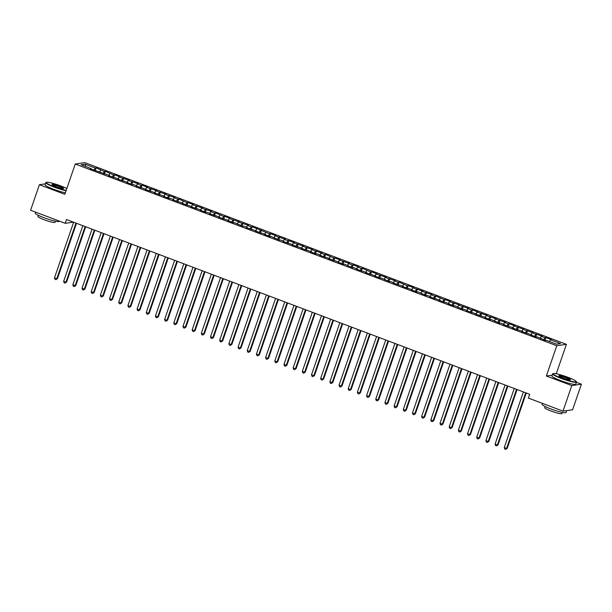 <?xml version="1.0" encoding="UTF-8"?>
<svg xmlns="http://www.w3.org/2000/svg" width="612" height="612" viewBox="0 0 612 612"><rect width="100%" height="100%" fill="white"/><g stroke="black" fill="none" stroke-linecap="round" stroke-linejoin="round"><path stroke-width="0.92" d="M566.398 344.334L84.861 162.639L75.245 164.039L556.782 345.734L566.398 344.334L556.262 373.771M552.208 375.156L546.355 376.005L571.784 385.598L581.4 384.198L576.397 382.309M581.4 384.198L572.602 409.742L562.994 411.142L571.784 385.598M85.657 166.502L85.083 164.192L81.082 164.773L91.173 168.583L90.255 168.713L109.533 175.506L108.615 175.644L118.713 178.972L117.795 179.109L127.893 182.437L126.967 182.567L132.475 184.648L133.401 184.51L137.073 185.903L136.147 186.033L146.253 189.36L145.327 189.498L155.433 192.826L154.507 192.964L164.613 196.291L163.687 196.421L169.195 198.502L170.113 198.365L173.785 199.757L172.867 199.887L182.965 203.215L182.047 203.352L192.145 206.68L191.227 206.818L201.325 210.145L200.407 210.276L205.907 212.356L206.833 212.219L210.505 213.611L209.579 213.741L219.685 217.069L218.759 217.206L228.865 220.534L227.939 220.672L233.447 222.745L234.373 222.615L242.627 226.21L243.553 226.073L247.225 227.465L246.299 227.595L256.397 230.923L255.479 231.061L265.577 234.388L264.659 234.526L270.167 236.599L271.085 236.469L279.347 240.065L280.265 239.927L283.937 241.319L283.019 241.449L293.117 244.777L292.192 244.915L302.297 248.243L301.372 248.38L311.477 251.708L310.552 251.838L316.06 253.919L316.985 253.781L320.657 255.173L319.732 255.303L329.837 258.631L328.912 258.769L339.01 262.097L338.092 262.234L343.6 264.308L344.518 264.177L352.78 267.773L353.698 267.635L357.37 269.028L356.452 269.158L366.55 272.485L365.632 272.623L375.73 275.951L374.804 276.089L380.312 278.162L381.238 278.032L389.492 281.627L390.418 281.489L394.09 282.882L393.164 283.012L403.27 286.339L402.344 286.477L412.45 289.805L411.524 289.943L417.032 292.016L417.95 291.886L426.212 295.481L427.13 295.344L430.802 296.736L429.884 296.866L439.982 300.194L439.064 300.331L449.162 303.659L448.236 303.797L453.744 305.87L454.67 305.74L462.924 309.335L463.85 309.198L467.522 310.59L466.596 310.72L476.702 314.048L475.776 314.185L485.882 317.513L484.956 317.651L490.464 319.724L491.39 319.594L499.644 323.19L500.562 323.052L504.234 324.444L503.316 324.574L513.414 327.902L512.496 328.04L522.594 331.367L521.676 331.505L531.774 334.833L530.849 334.963L536.357 337.044L537.282 336.906L545.537 340.509L546.462 340.371L556.56 344.181L560.561 343.6L550.463 339.79L551.389 339.66L545.881 337.579L544.955 337.717L541.283 336.325L542.209 336.195L532.103 332.867L533.029 332.729L522.923 329.401L523.849 329.264L513.743 325.936L514.669 325.806L509.161 323.725L508.243 323.863L504.571 322.47L505.489 322.34L495.391 319.013L496.309 318.875L486.211 315.547L487.129 315.41L477.031 312.082L477.957 311.952L472.449 309.871L471.523 310.009L467.851 308.616L468.777 308.486L458.671 305.159L459.597 305.021L449.491 301.693L450.417 301.555L444.909 299.482L443.983 299.612L435.729 296.017L434.803 296.154L431.139 294.762L432.057 294.632L421.959 291.304L422.877 291.167L412.779 287.839L413.697 287.701L408.189 285.628L407.271 285.758L399.009 282.163L398.091 282.3L394.419 280.908L395.344 280.778L385.239 277.45L386.164 277.312L376.059 273.985L376.984 273.847L371.476 271.774L370.551 271.904L362.296 268.308L361.371 268.446L357.699 267.054L358.624 266.924L353.116 264.843L352.191 264.981L348.526 263.596L349.444 263.458L339.346 260.131L340.264 259.993L334.756 257.92L333.838 258.05L325.576 254.454L324.658 254.592L320.986 253.2L321.904 253.07L311.806 249.742L312.732 249.604L302.626 246.276L303.552 246.139L293.446 242.811L294.372 242.681L288.864 240.6L287.938 240.738L284.266 239.346L285.192 239.215L275.086 235.888L276.012 235.75L270.504 233.669L269.578 233.807L252.144 226.746L251.226 226.884L247.554 225.491L248.472 225.361L238.374 222.034L239.292 221.896L229.194 218.568L230.12 218.43L224.612 216.357L223.686 216.487L215.432 212.892L214.506 213.03L210.834 211.637L211.76 211.507L201.654 208.179L202.58 208.042L192.474 204.714L193.4 204.576L187.892 202.503L186.966 202.633L178.712 199.038L177.794 199.175L174.122 197.783L175.04 197.653L164.942 194.325L165.86 194.188L155.762 190.86L156.68 190.722L146.582 187.394L147.507 187.264L141.999 185.184L141.074 185.321L137.402 183.929L138.327 183.799L128.222 180.471L129.147 180.333L119.042 177.006L119.967 176.868L114.459 174.795L113.534 174.925L105.279 171.329L104.354 171.467L96.099 167.864L95.166 170.572M85.083 164.192L95.181 168.002L96.099 167.864M562.994 411.142L528.386 398.083L529.686 394.296L66.509 219.524L65.209 223.311L73.386 222.125M100.689 170.075L99.672 171.788M104.354 171.467L103.107 173.563M91.173 168.583L91.142 169.05M109.862 173.54L108.844 175.246M113.534 174.925L112.287 177.029M100.353 172.049L100.322 172.515M119.042 177.006L118.024 178.712M122.714 178.39L121.467 180.494M109.533 175.506L109.502 175.981M128.222 180.471L127.204 182.177M131.894 181.856L130.647 183.96M118.713 178.972L118.682 179.438M137.402 183.929L136.384 185.643M141.074 185.321L139.819 187.417M127.893 182.437L127.862 182.904M146.582 187.394L145.564 189.1M150.254 188.779L148.999 190.883M137.073 185.903L137.034 186.369M155.762 190.86L154.744 192.566M159.434 192.245L158.179 194.348M146.253 189.36L146.214 189.835M164.942 194.325L163.924 196.031M168.614 195.71L167.359 197.814M155.433 192.826L155.394 193.293M174.122 197.783L173.104 199.497M177.794 199.175L176.539 201.272M164.613 196.291L164.574 196.758M183.302 201.249L182.284 202.955M186.966 202.633L185.719 204.737M173.785 199.757L173.754 200.223M192.474 204.714L191.457 206.42M196.146 206.099L194.899 208.202M182.965 203.215L182.934 203.689M201.654 208.179L200.637 209.885M205.326 209.564L204.079 211.668M192.145 206.68L192.114 207.147M210.834 211.637L209.817 213.351M214.506 213.03L213.259 215.126M201.325 210.145L201.294 210.612M220.014 215.103L218.997 216.809M223.686 216.487L222.431 218.591M210.505 213.611L210.474 214.078M229.194 218.568L228.177 220.274M232.866 219.953L231.611 222.057M219.685 217.069L219.647 217.543M238.374 222.034L237.357 223.74M242.046 223.418L240.791 225.522M228.865 220.534L228.827 221.001M247.554 225.491L246.537 227.205M251.226 226.884L249.971 228.98M238.045 224L238.007 224.466M256.734 228.957L255.717 230.663M260.406 230.342L259.151 232.445M247.225 227.465L247.187 227.932M265.914 232.422L264.897 234.128M269.578 233.807L268.331 235.911M256.397 230.923L256.367 231.397M275.086 235.888L274.069 237.594M278.758 237.272L277.511 239.376M265.577 234.388L265.547 234.855M284.266 239.346L283.249 241.059M287.938 240.738L286.691 242.834M274.757 237.854L274.727 238.32M293.446 242.811L292.429 244.517M297.118 244.196L295.871 246.299M283.937 241.319L283.907 241.786M302.626 246.276L301.609 247.982M306.298 247.661L305.044 249.765M293.117 244.777L293.087 245.251M311.806 249.742L310.789 251.448M315.478 251.127L314.224 253.23M302.297 248.243L302.259 248.709M320.986 253.2L319.969 254.913M324.658 254.592L323.404 256.688M311.477 251.708L311.439 252.175M330.166 256.665L329.149 258.371M333.838 258.05L332.584 260.154M320.657 255.173L320.619 255.64M339.346 260.131L338.329 261.837M343.018 261.515L341.764 263.619M329.837 258.631L329.799 259.106M348.526 263.596L347.509 265.302M352.191 264.981L350.944 267.084M339.01 262.097L338.979 262.563M357.699 267.054L356.681 268.767M361.371 268.446L360.124 270.542M348.19 265.562L348.159 266.029M366.879 270.519L365.861 272.225M370.551 271.904L369.304 274.008M357.37 269.028L357.339 269.494M376.059 273.985L375.041 275.691M379.731 275.369L378.484 277.473M366.55 272.485L366.519 272.96M385.239 277.45L384.221 279.156M388.911 278.835L387.656 280.939M375.73 275.951L375.699 276.417M394.419 280.908L393.401 282.622M398.091 282.3L396.836 284.396M384.91 279.416L384.872 279.883M403.599 284.373L402.581 286.079M407.271 285.758L406.016 287.862M394.09 282.882L394.052 283.348M412.779 287.839L411.761 289.545M416.451 289.224L415.196 291.327M403.27 286.339L403.232 286.814M421.959 291.304L420.941 293.01M425.631 292.689L424.376 294.793M412.45 289.805L412.412 290.272M431.139 294.762L430.121 296.476M434.803 296.154L433.556 298.251M421.622 293.27L421.591 293.737M440.311 298.228L439.294 299.934M443.983 299.612L442.736 301.716M430.802 296.736L430.772 297.202M449.491 301.693L448.474 303.399M453.163 303.078L451.916 305.181M439.982 300.194L439.952 300.668M458.671 305.159L457.654 306.864M462.343 306.543L461.096 308.647M449.162 303.659L449.132 304.126M467.851 308.616L466.834 310.33M471.523 310.009L470.268 312.105M458.342 307.125L458.312 307.591M477.031 312.082L476.014 313.788M480.703 313.466L479.448 315.57M467.522 310.59L467.484 311.057M486.211 315.547L485.194 317.253M489.883 316.932L488.628 319.036M476.702 314.048L476.664 314.522M495.391 319.013L494.374 320.719M499.063 320.397L497.808 322.501M485.882 317.513L485.844 317.98M504.571 322.47L503.554 324.184M508.243 323.863L506.988 325.959M495.062 320.979L495.024 321.445M513.743 325.936L512.734 327.642M517.415 327.321L516.168 329.424M504.234 324.444L504.204 324.911M522.923 329.401L521.906 331.107M526.595 330.786L525.348 332.89M513.414 327.902L513.384 328.376M532.103 332.867L531.086 334.573M535.775 334.251L534.528 336.355M522.594 331.367L522.564 331.834M541.283 336.325L540.266 338.038M544.955 337.717L543.708 339.813M531.774 334.833L531.744 335.3M550.463 339.79L549.446 341.496M540.954 338.298L540.924 338.765M45.349 183.845L39.398 184.709L30.6 210.253L65.209 223.311M546.355 376.005L556.782 345.734M39.398 184.709L64.818 194.31L75.245 164.039M95.181 168.002L93.927 170.105M545.881 337.579L544.948 340.287M536.701 334.114L535.768 336.822M527.521 330.648L526.588 333.356M518.341 327.19L517.408 329.891M509.161 323.725L508.228 326.433M499.981 320.26L499.055 322.968M490.801 316.794L489.875 319.502M481.621 313.336L480.695 316.037M472.449 309.871L471.515 312.579M463.269 306.405L462.335 309.114M454.089 302.94L453.155 305.648M444.909 299.482L443.975 302.183M435.729 296.017L434.795 298.725M426.549 292.551L425.615 295.259M417.369 289.086L416.443 291.794M408.189 285.628L407.263 288.328M399.009 282.163L398.083 284.871M389.836 278.697L388.903 281.405M380.656 275.232L379.723 277.94M371.476 271.774L370.543 274.474M362.296 268.308L361.363 271.017M353.116 264.843L352.183 267.551M343.936 261.378L343.003 264.086M334.756 257.92L333.831 260.62M325.576 254.454L324.651 257.162M316.404 250.989L315.471 253.697M307.224 247.523L306.291 250.232M298.044 244.066L297.111 246.766M288.864 240.6L287.931 243.308M279.684 237.135L278.751 239.843M270.504 233.669L269.571 236.377M261.324 230.211L260.391 232.912M252.144 226.746L251.218 229.454M242.964 223.281L242.038 225.989M233.792 219.815L232.858 222.523M224.612 216.357L223.678 219.058M215.432 212.892L214.498 215.6M206.252 209.426L205.318 212.135M197.072 205.961L196.138 208.669M187.892 202.503L186.958 205.204M178.712 199.038L177.778 201.746M169.532 195.572L168.606 198.28M160.352 192.107L159.426 194.815M151.179 188.649L150.246 191.349M141.999 185.184L141.066 187.892M132.819 181.718L131.886 184.426M123.639 178.253L122.706 180.961M114.459 174.795L113.526 177.495M105.279 171.329L104.346 174.037M525.716 392.797L506.568 448.42L504.273 447.556L523.421 391.932M526.266 393.003L507.218 448.328L505.65 449.361L504.732 449.017L504.273 447.556M507.218 448.328L505.65 449.361M516.536 389.339L497.388 444.955L495.093 444.09L514.248 388.467M517.086 389.546L498.038 444.863L496.47 445.896L495.552 445.551L495.093 444.09M498.038 444.863L496.47 445.896M507.363 385.874L488.208 441.489L485.913 440.625L505.068 385.009M507.906 386.08L488.858 441.397L487.29 442.43L486.372 442.086L485.913 440.625M488.858 441.397L487.29 442.43M567.821 377.26A12.301 1.507 19 0 0 553.172 373.572A12.301 1.507 19 0 0 561.479 378.178A12.301 1.507 19 0 0 576.244 381.513A12.301 1.507 19 0 0 567.821 377.26M576.244 381.513L576.435 381.896A12.6 1.545 -161 0 1 576.466 382.11A12.6 1.545 -161 0 1 561.303 378.476A12.6 1.545 -161 0 1 552.636 373.901A12.6 1.545 -161 0 1 552.789 373.748L553.172 373.572M566.23 377.489A6.151 0.757 -161 0 1 570.384 379.792A6.151 0.757 -161 0 1 563.063 377.948A6.151 0.757 -161 0 1 558.848 375.822A6.151 0.757 -161 0 1 566.23 377.489M570.078 379.845A5.845 0.719 19 0 0 566.054 377.788A5.845 0.719 19 0 0 559.062 376.051M566.651 410.606L565.978 412.564A12.6 1.545 -161 0 1 550.815 408.938A12.6 1.545 -161 0 1 542.148 404.364L542.477 403.4M562.29 412.434L561.893 413.59A9.073 1.117 -161 0 1 550.976 410.981A9.073 1.117 -161 0 1 544.734 407.684L545.131 406.521M576.466 382.11L575.747 384.191A12.6 1.545 -161 0 1 560.584 380.557A12.6 1.545 -161 0 1 551.917 375.982L552.636 373.901M66.815 188.519A12.301 1.507 19 0 0 60.948 186.002A12.301 1.507 19 0 0 46.298 182.315A12.301 1.507 19 0 0 54.606 186.928A12.301 1.507 19 0 0 66.165 190.409M66.05 190.745A12.6 1.545 -161 0 1 54.43 187.218A12.6 1.545 -161 0 1 45.762 182.644A12.6 1.545 -161 0 1 45.915 182.498L46.298 182.315M59.364 186.232A6.151 0.757 -161 0 1 63.518 188.542A6.151 0.757 -161 0 1 56.189 186.691A6.151 0.757 -161 0 1 51.974 184.564A6.151 0.757 -161 0 1 59.364 186.232M63.204 188.588A5.845 0.719 19 0 0 59.188 186.53A5.845 0.719 19 0 0 52.188 184.793M59.196 221.047L59.104 221.307A12.6 1.545 -161 0 1 43.942 217.681A12.6 1.545 -161 0 1 35.274 213.106L35.603 212.142M55.417 221.177L55.019 222.34A9.073 1.117 -161 0 1 44.102 219.723A9.073 1.117 -161 0 1 37.86 216.426L38.265 215.271M65.331 192.826A12.6 1.545 -161 0 1 53.711 189.299A12.6 1.545 -161 0 1 45.043 184.725L45.762 182.644M498.183 382.408L479.028 438.031L476.733 437.159L495.888 381.544M498.726 382.615L479.678 437.932L478.11 438.972L477.192 438.62L476.733 437.159M479.678 437.932L478.11 438.972M489.003 378.943L469.848 434.566L467.553 433.701L486.708 378.078M489.546 379.149L470.498 434.474L468.93 435.507L468.019 435.163L467.553 433.701M470.498 434.474L468.93 435.507M479.823 375.485L460.668 431.1L458.373 430.236L477.528 374.613M480.366 375.692L461.318 431.009L459.757 432.041L458.839 431.697L458.373 430.236M461.318 431.009L459.757 432.041M470.643 372.019L451.495 427.635L449.2 426.771L468.348 371.155M471.186 372.226L452.146 427.543L450.577 428.576L449.659 428.232L449.2 426.771M452.146 427.543L450.577 428.576M461.463 368.554L442.315 424.177L440.02 423.305L459.168 367.69M462.014 368.761L442.966 424.078L441.397 425.118L440.479 424.766L440.02 423.305M442.966 424.078L441.397 425.118M452.283 365.089L433.135 420.712L430.84 419.847L449.988 364.224M452.834 365.295L433.786 420.62L432.217 421.653L431.299 421.308L430.84 419.847M433.786 420.62L432.217 421.653M443.103 361.631L423.955 417.246L421.66 416.382L440.808 360.759M443.654 361.837L424.606 417.154L423.037 418.187L422.119 417.843L421.66 416.382M424.606 417.154L423.037 418.187M433.923 358.165L414.775 413.781L412.48 412.916L431.636 357.301M434.474 358.372L415.426 413.689L413.857 414.722L412.939 414.378L412.48 412.916M415.426 413.689L413.857 414.722M424.751 354.7L405.595 410.323L403.3 409.451L422.456 353.835M425.294 354.906L406.246 410.224L404.677 411.264L403.759 410.912L403.3 409.451M406.246 410.224L404.677 411.264M415.571 351.234L396.415 406.858L394.12 405.993L413.276 350.37M416.114 351.441L397.066 406.766L395.497 407.799L394.579 407.454L394.12 405.993M397.066 406.766L395.497 407.799M406.391 347.777L387.235 403.392L384.94 402.528L404.096 346.905M406.934 347.983L387.886 403.3L386.325 404.333L385.407 403.989L384.94 402.528M387.886 403.3L386.325 404.333M397.211 344.311L378.055 399.927L375.768 399.062L394.916 343.447M397.754 344.518L378.706 399.835L377.145 400.868L376.227 400.523L375.768 399.062M378.706 399.835L377.145 400.868M388.031 340.846L368.883 396.469L366.588 395.597L385.736 339.981M388.574 341.052L369.533 396.369L367.965 397.41L367.047 397.058L366.588 395.597M369.533 396.369L367.965 397.41M378.851 337.38L359.703 393.003L357.408 392.139L376.556 336.516M379.402 337.587L360.353 392.912L358.785 393.944L357.867 393.6L357.408 392.139M360.353 392.912L358.785 393.944M369.671 333.923L350.523 389.538L348.228 388.674L367.376 333.05M370.222 334.129L351.173 389.446L349.605 390.479L348.687 390.135L348.228 388.674M351.173 389.446L349.605 390.479M360.491 330.457L341.343 386.073L339.048 385.208L358.196 329.593M361.042 330.664L341.993 385.981L340.425 387.013L339.507 386.669L339.048 385.208M341.993 385.981L340.425 387.013M351.311 326.992L332.163 382.615L329.868 381.743L349.024 326.127M351.862 327.198L332.813 382.515L331.245 383.556L330.327 383.204L329.868 381.743M332.813 382.515L331.245 383.556M342.139 323.526L322.983 379.149L320.688 378.285L339.844 322.662M342.682 323.733L323.633 379.058L322.065 380.09L321.147 379.746L320.688 378.285M323.633 379.058L322.065 380.09M332.959 320.068L313.803 375.684L311.508 374.819L330.664 319.196M333.502 320.275L314.453 375.592L312.885 376.625L311.967 376.281L311.508 374.819M314.453 375.592L312.885 376.625M323.779 316.603L304.623 372.218L302.328 371.354L321.484 315.738M324.322 316.809L305.273 372.127L303.713 373.159L302.795 372.815L302.328 371.354M305.273 372.127L303.713 373.159M314.599 313.137L295.443 368.761L293.156 367.888L312.304 312.273M315.142 313.344L296.093 368.661L294.533 369.702L293.615 369.35L293.156 367.888M296.093 368.661L294.533 369.702M305.419 309.672L286.271 365.295L283.976 364.431L303.124 308.808M305.962 309.879L286.921 365.203L285.353 366.236L284.435 365.892L283.976 364.431M286.921 365.203L285.353 366.236M296.239 306.214L277.091 361.83L274.796 360.965L293.944 305.342M296.789 306.421L277.741 361.738L276.173 362.771L275.255 362.426L274.796 360.965M277.741 361.738L276.173 362.771M287.059 302.749L267.911 358.364L265.616 357.5L284.764 301.884M287.609 302.955L268.561 358.272L266.993 359.305L266.075 358.961L265.616 357.5M268.561 358.272L266.993 359.305M277.879 299.283L258.731 354.906L256.436 354.034L275.584 298.419M278.429 299.49L259.381 354.807L257.813 355.847L256.895 355.495L256.436 354.034M259.381 354.807L257.813 355.847M268.706 295.818L249.551 351.441L247.256 350.577L266.411 294.953M269.249 296.024L250.201 351.349L248.633 352.382L247.715 352.038L247.256 350.577M250.201 351.349L248.633 352.382M259.526 292.36L240.371 347.976L238.076 347.111L257.231 291.488M260.069 292.567L241.021 347.884L239.453 348.917L238.535 348.572L238.076 347.111M241.021 347.884L239.453 348.917M250.346 288.895L231.191 344.51L228.896 343.646L248.051 288.03M250.889 289.101L231.841 344.418L230.273 345.451L229.355 345.107L228.896 343.646M231.841 344.418L230.273 345.451M241.166 285.429L222.011 341.052L219.716 340.18L238.871 284.565M241.709 285.636L222.661 340.953L221.1 341.993L220.182 341.641L219.716 340.18M222.661 340.953L221.1 341.993M231.986 281.964L212.831 337.587L210.543 336.722L229.691 281.099M232.529 282.17L213.481 337.495L211.92 338.528L211.002 338.184L210.543 336.722M213.481 337.495L211.92 338.528M222.806 278.506L203.658 334.121L201.363 333.257L220.511 277.634M223.349 278.712L204.309 334.03L202.74 335.062L201.822 334.718L201.363 333.257M204.309 334.03L202.74 335.062M213.626 275.04L194.478 330.656L192.183 329.792L211.331 274.176M214.177 275.247L195.129 330.564L193.56 331.597L192.642 331.253L192.183 329.792M195.129 330.564L193.56 331.597M204.446 271.575L185.298 327.198L183.003 326.326L202.151 270.711M204.997 271.782L185.949 327.099L184.38 328.139L183.462 327.787L183.003 326.326M185.949 327.099L184.38 328.139M195.266 268.11L176.118 323.733L173.823 322.868L192.971 267.245M195.817 268.316L176.769 323.641L175.2 324.674L174.282 324.329L173.823 322.868M176.769 323.641L175.2 324.674M186.094 264.652L166.938 320.267L164.643 319.403L183.799 263.78M186.637 264.858L167.589 320.175L166.02 321.208L165.102 320.864L164.643 319.403M167.589 320.175L166.02 321.208M176.914 261.186L157.758 316.802L155.463 315.937L174.619 260.322M177.457 261.393L158.409 316.71L156.84 317.743L155.922 317.399L155.463 315.937M158.409 316.71L156.84 317.743M167.734 257.721L148.578 313.344L146.283 312.472L165.439 256.856M168.277 257.927L149.229 313.245L147.66 314.285L146.742 313.933L146.283 312.472M149.229 313.245L147.66 314.285M158.554 254.255L139.398 309.879L137.103 309.014L156.259 253.391M159.097 254.462L140.049 309.787L138.488 310.82L137.57 310.475L137.103 309.014M140.049 309.787L138.488 310.82M149.374 250.798L130.218 306.413L127.931 305.549L147.079 249.925M149.917 251.004L130.869 306.321L129.308 307.354L128.39 307.01L127.931 305.549M130.869 306.321L129.308 307.354M140.194 247.332L121.046 302.948L118.751 302.083L137.899 246.468M140.737 247.539L121.696 302.856L120.128 303.889L119.21 303.544L118.751 302.083M121.696 302.856L120.128 303.889M131.014 243.867L111.866 299.49L109.571 298.618L128.719 243.002M131.565 244.073L112.516 299.39L110.948 300.431L110.03 300.079L109.571 298.618M112.516 299.39L110.948 300.431M121.834 240.401L102.686 296.024L100.391 295.16L119.539 239.537M122.385 240.608L103.336 295.933L101.768 296.965L100.85 296.621L100.391 295.16M103.336 295.933L101.768 296.965M112.654 236.943L93.506 292.559L91.211 291.695L110.359 236.071M113.205 237.15L94.156 292.467L92.588 293.5L91.67 293.156L91.211 291.695M94.156 292.467L92.588 293.5M103.482 233.478L84.326 289.094L82.031 288.229L101.187 232.614M104.025 233.685L84.976 289.002L83.408 290.042L82.49 289.69L82.031 288.229M84.976 289.002L83.408 290.042M94.302 230.013L75.146 285.636L72.851 284.764L92.007 229.148M94.845 230.219L75.796 285.536L74.228 286.577L73.31 286.225L72.851 284.764M75.796 285.536L74.228 286.577M85.122 226.547L65.966 282.17L63.671 281.306L82.827 225.683M85.665 226.754L66.616 282.078L65.048 283.111L64.13 282.767L63.671 281.306M66.616 282.078L65.048 283.111M75.942 223.089L56.786 278.705L54.491 277.84L73.647 222.217M76.485 223.296L57.436 278.613L55.876 279.646L54.958 279.302L54.491 277.84M57.436 278.613L55.876 279.646"/></g></svg>
